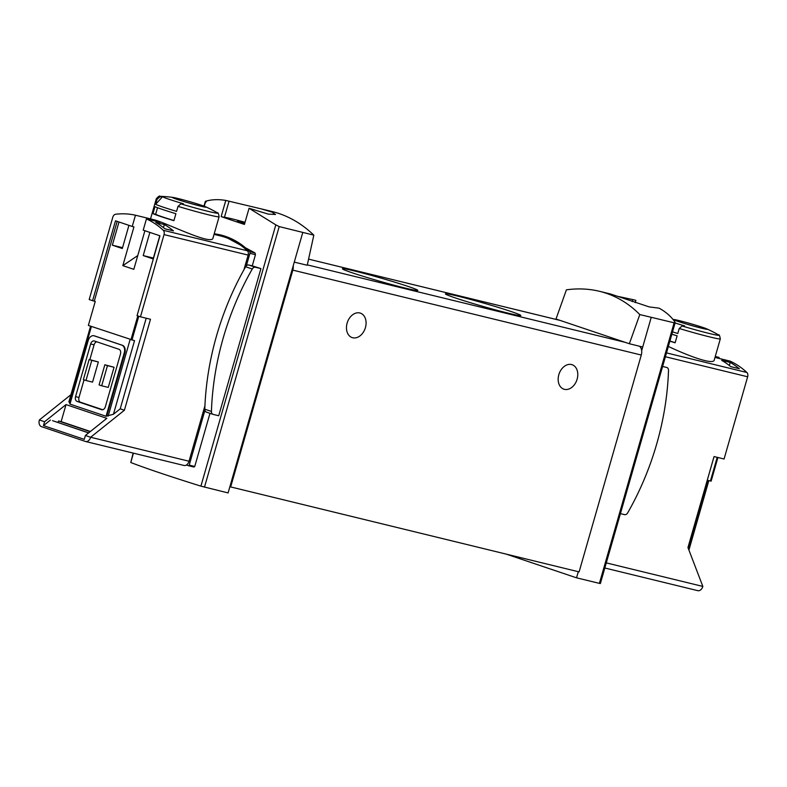<?xml version="1.0" encoding="UTF-8"?>
<svg xmlns="http://www.w3.org/2000/svg" width="787" height="787" viewBox="0 0 787 787"><rect width="100%" height="100%" fill="white"/><g stroke="black" fill="none" stroke-linecap="round" stroke-linejoin="round"><path stroke-width="1.18" d="M639.801 314.564C628.233 302.847 614.804 295.095 599.537 291.318C588.932 288.75 577.884 288.258 566.404 289.823L556.006 319.03L629.354 343.742L639.801 314.564L674.115 322.808L599.399 583.364L600.373 583.541L675.177 322.65M599.537 291.318L610.692 294.033L649.127 306.891L659.132 308.179C665.861 311.888 671.154 316.531 675.01 322.129L675.167 322.64M675.01 322.129L674.115 322.808M618.336 296.463L632.768 299.581L632.207 301.549M635.217 302.631L635.866 300.339L632.768 299.581M313.836 235.146C301.342 223.203 287.54 215.363 272.43 211.614L261.284 208.899L271.879 212.067L275.509 214.487L268.318 214.113L249.056 208.27L275.824 224.866L279.198 226.587L313.836 235.146L307.225 265.258L294.269 262.12L228.092 492.928L200.911 486.14A174.193 7.486 16 0 1 130.77 462.5L133.151 453.086M261.284 208.899L225.79 200.429C218.363 199.19 211.664 199.455 205.692 201.226L206.174 201.974M717.911 457.513L711.133 481.142L707.857 480.355L688.32 548.49M730.228 362.433A120.972 82.645 103.7 0 1 739.327 368.739L730.739 366.644A120.972 82.645 103.7 0 0 721.649 360.338L730.228 362.433L729.342 365.522M146.441 218.924L143.214 230.158L159.958 235.805L137.056 315.666L140.46 316.817L164.03 234.595A4.033 2.754 -76.3 0 0 163.273 230.286A120.972 82.645 -76.3 0 0 146.441 218.924L160.194 222.268A120.972 82.645 -76.3 0 0 150.11 218.776A120.972 82.645 -76.3 0 0 149.205 218.57L135.453 215.215A120.972 82.645 -76.3 0 0 115.65 214.241A4.033 2.754 -76.3 0 0 112.767 217.31L89.187 299.532L92.591 300.683L115.492 220.813L132.236 226.459L135.453 215.215M214.044 234.359L220.458 235.923A120.972 82.645 103.7 0 1 247.384 250.778A4.033 2.754 103.7 0 1 248.141 255.086L243.931 269.784M162.516 196.73A119.89 87.396 -71.4 0 0 159.938 196.809L157.075 199.318L155.639 204.325L162.516 196.73A27.456 1.18 -164 0 0 183.44 203.784A119.89 87.396 108.6 0 0 180.862 203.863L178 206.371A32.661 1.407 -164 0 0 219.091 216.759L213.051 237.831C212.598 246.026 169.028 224.138 154.941 219.986L150.11 218.776M164.867 228.771L173.445 230.866A120.972 82.645 103.7 0 0 164.355 224.551L155.767 222.465A120.972 82.645 103.7 0 1 164.867 228.771M92.591 300.683L95.247 301.421L88.36 325.425L134.538 340.673L113.436 414.247L120.214 408.827L146.195 318.214M140.46 316.817L150.484 319.256L124.405 410.243L120.214 408.827M132.236 226.459L133.947 226.872L122.831 265.632L133.82 269.331L144.897 230.729M122.831 265.632L137.764 255.578M148.93 219.524L149.205 218.57M715.265 356.481L719.072 357.416L718.797 358.37M260.92 268.593L255.391 267.246A3.63 2.646 108.6 0 0 252.273 269.016A231.053 168.428 108.6 0 0 211.428 411.444A3.63 2.646 108.6 0 0 213.031 414.356A3.63 2.646 108.6 0 0 213.188 414.405L218.717 415.752L260.92 268.593A174.193 7.486 -164 0 1 252.263 265.858L255.47 254.673L254.998 252.932L222.751 235.48L220.635 234.969A123.392 84.298 103.7 0 1 249.656 251.624A1.613 1.102 103.7 0 1 249.941 253.325L246.351 265.829A3.63 2.646 108.6 0 0 245.623 266.773A231.053 168.428 108.6 0 0 204.787 409.201A3.63 2.646 108.6 0 0 204.905 410.361A3.63 2.646 108.6 0 0 206.391 412.113A3.63 2.646 108.6 0 0 206.548 412.162L212.874 414.296M209.981 413.323L194.743 466.465L189.214 465.117A0.807 0.551 103.7 0 1 188.467 465.707L186.411 465.019A5.647 3.856 103.7 0 1 184.03 465.481A5.647 3.856 103.7 0 1 183.814 465.422M194.743 466.465L193.897 467.035L188.496 465.717M249.056 208.27L244.423 224.423A174.193 7.486 16 0 1 221.157 216.582L224.413 217.379A24.19 1.043 16 0 1 245.032 222.298M225.79 200.429L221.157 216.582M204.905 410.361L189.214 465.117M252.263 265.858L248.741 265.003A3.63 2.646 108.6 0 0 246.351 265.829M88.606 432.919L52.552 420.671A0.807 0.59 108.6 0 1 52.562 420.681A0.807 0.59 108.6 0 0 52.562 420.681L88.685 432.85L52.552 420.671M124.405 410.243L90.623 437.257L85.389 435.486L84.278 439.362L43.472 425.61L50.427 420.051M90.18 431.65L58.582 421.006L61.14 421.625L66.029 404.587L106.835 418.34L85.389 435.486M90.397 431.483L61.14 421.625M178 206.371L176.573 211.378A32.661 1.407 -164 0 1 155.639 204.325M219.091 216.759C218.599 213.641 217.999 212.313 217.281 212.765A30.24 1.299 -164 0 0 217.163 212.706A119.89 87.396 108.6 0 0 216.523 212.333A119.89 87.396 108.6 0 0 214.969 211.467A27.456 1.18 -164 0 0 214.733 211.329A120.972 120.972 0 0 0 205.515 206.745A17.619 0.757 -164 0 1 205.928 206.942A17.619 0.757 -164 0 1 188.152 202.78A17.619 0.757 -164 0 1 173.12 197.448A17.619 0.757 -164 0 1 177.823 198.452A17.619 0.757 -164 0 1 205.515 206.745M152.973 213.621L154.98 206.656A32.661 1.407 -164 0 0 175.904 213.7L173.907 220.675A32.661 1.407 -164 0 1 152.973 213.621L155.659 214.271L157.538 207.719M675.089 322.975A27.456 1.18 -164 0 0 684.66 325.907A119.89 87.396 108.6 0 0 682.083 325.985A30.24 1.299 -164 0 0 718.501 334.888A30.24 1.299 -164 0 0 718.383 334.829A119.89 87.396 108.6 0 0 717.744 334.455A119.89 87.396 108.6 0 0 716.19 333.59A27.456 1.18 -164 0 0 715.963 333.452A120.972 120.972 0 0 0 715.363 333.127A120.972 120.972 0 0 0 706.736 328.858A17.619 0.757 -164 0 1 707.149 329.064A17.619 0.757 -164 0 1 689.373 324.903A17.619 0.757 -164 0 1 674.341 319.571A17.619 0.757 -164 0 1 679.043 320.575A17.619 0.757 -164 0 1 706.736 328.858M682.083 325.985L679.23 328.494L677.794 333.501A32.661 1.407 -164 0 1 672.531 331.888M668.36 346.437C687.071 355.35 713.701 365.532 714.271 359.944L720.312 338.882A32.661 1.407 -164 0 1 679.23 328.494M671.862 334.219A32.661 1.407 -164 0 0 677.125 335.823L675.128 342.798A32.661 1.407 -164 0 1 669.865 341.184M715.058 357.219A120.972 82.645 103.7 0 1 716.298 357.76L730.061 361.115A120.972 82.645 103.7 0 1 746.883 372.487A4.033 2.754 103.7 0 1 747.65 376.786L724.07 459.008L714.045 456.568L687.956 547.545L702.84 586.423A5.647 3.856 103.7 0 1 697.843 590.673A5.647 3.856 103.7 0 1 697.626 590.604M101.69 385.797L99.073 384.912L104.848 364.774L114.046 367.263L108.272 387.401L101.69 385.797L107.465 365.66L114.046 367.263M89.836 359.649L94.086 344.824A4.033 2.754 103.7 0 1 96.732 341.784M102.723 409.732L80.49 402.236A4.033 2.754 103.7 0 1 78.985 397.484L84.042 379.846M85.99 380.505L83.383 379.619L89.147 359.482L98.345 361.971L92.571 382.108L85.99 380.505L91.764 360.367L98.345 361.971M204.925 405.817L189.028 461.231A5.647 3.856 103.7 0 1 186.411 465.019M189.028 461.231L90.623 437.257A5.647 3.856 103.7 0 1 85.616 441.507A5.647 3.856 103.7 0 1 85.399 441.438L41.455 426.633A5.647 3.856 103.7 0 1 39.35 419.973L70.928 394.72M39.35 419.973L44.584 421.734L43.472 425.61M302.749 232.559L294.269 262.12M651.203 317.456L641.671 350.687A8.067 5.509 103.7 0 1 641.287 355.035L579.104 571.893L229.863 486.73M629.354 343.742L642.723 347.018M578.297 571.696L576.546 577.825L599.399 583.364M457.66 296.109A39.222 1.682 -164 0 1 499.263 307.727A39.222 1.682 -164 0 1 520.758 315.557A39.222 1.682 -164 0 1 482.647 306.31A39.222 1.682 -164 0 1 445.422 293.954A39.222 1.682 -164 0 1 457.66 296.109M354.671 271.023A39.222 1.682 -164 0 1 396.274 282.631A39.222 1.682 -164 0 1 417.769 290.472A39.222 1.682 -164 0 1 379.659 281.215A39.222 1.682 -164 0 1 342.424 268.859A39.222 1.682 -164 0 1 354.671 271.023M639.556 346.25A8.067 5.509 103.7 0 1 641.671 350.687M293.217 265.79A8.067 5.509 103.7 0 1 292.833 270.128L230.65 486.996M365.424 327.589A12.907 9.405 108.6 0 0 360.397 313.137A12.907 9.405 108.6 0 0 347.362 322.355A12.907 9.405 108.6 0 0 352.153 337.593A12.907 9.405 108.6 0 0 365.424 327.589M577.127 379.177A12.907 9.405 108.6 0 0 572.1 364.715A12.907 9.405 108.6 0 0 559.065 373.943A12.907 9.405 108.6 0 0 563.856 389.172A12.907 9.405 108.6 0 0 577.127 379.177M506.346 554.166L576.546 577.825M244.629 223.705L237.507 221.216L244.865 222.878M214.212 233.778A123.392 84.298 103.7 0 1 220.635 234.969M106.068 416.274L69.964 404.115L88.183 340.604A6.453 4.407 103.7 0 1 93.889 335.744A6.453 4.407 103.7 0 1 94.145 335.813L121.867 345.159A6.453 4.407 103.7 0 1 124.277 352.773L106.068 416.274L113.436 414.247M90.584 326.182L68.882 401.862L70.2 403.288M44.584 421.734L66.029 404.587M94.214 335.833A6.453 4.407 103.7 0 1 94.47 335.882A6.453 4.407 103.7 0 1 94.715 335.96L122.438 345.296A6.453 4.407 103.7 0 1 124.848 352.91L106.865 415.644M137.794 315.921L130.947 339.777M105.369 406.702L120.47 354.032A4.033 2.754 103.7 0 0 118.965 349.28L94.381 340.987A4.033 2.754 103.7 0 0 94.224 340.948A4.033 2.754 103.7 0 0 90.653 343.988L75.552 396.648A4.033 2.754 103.7 0 0 77.057 401.4L101.641 409.693A4.033 2.754 103.7 0 0 101.798 409.732A4.033 2.754 103.7 0 0 105.369 406.702M104.848 364.774L107.465 365.66M89.147 359.482L91.764 360.367M675.167 342.66A29.434 1.269 -164 0 1 669.904 341.037M173.947 220.537A29.434 1.269 -164 0 1 155.659 214.271M701.542 328.159A17.058 0.738 16 0 0 706.323 329.163A17.058 0.738 16 0 0 698.984 326.212A17.058 0.738 16 0 0 679.407 320.702A17.058 0.738 16 0 0 674.528 320.043A17.058 0.738 16 0 0 701.542 328.159M200.321 206.037A17.058 0.738 16 0 0 205.102 207.04A17.058 0.738 16 0 0 197.763 204.089A17.058 0.738 16 0 0 178.187 198.58A17.058 0.738 16 0 0 173.307 197.921A17.058 0.738 16 0 0 200.321 206.037M57.667 422.403A4.033 2.941 108.6 0 0 58.582 421.006M620.422 513.626L624.563 514.629A3.63 2.646 108.6 0 0 627.682 512.858A231.053 168.428 108.6 0 0 668.517 370.431A3.63 2.646 108.6 0 0 666.923 367.519A3.63 2.646 108.6 0 0 666.756 367.47L662.615 366.467M128.94 225.348L122.29 248.525L112.344 245.18L118.994 221.993M159.8 235.746L153.15 258.933L143.214 255.578L149.864 232.401M94.302 301.096L117.165 221.383M112.344 245.18L122.536 247.659M163.47 227.64L164.355 224.551M143.214 255.578L153.406 258.067M163.273 230.286L247.384 250.778M717.203 457.336L710.425 480.985M205.692 201.226L204.256 206.233M133.446 453.155L130.77 462.5M275.824 224.866L200.911 486.14M255.47 254.673L249.941 253.325M159.938 196.809A30.24 1.299 -164 0 1 159.948 196.327C159.781 195.481 158.561 196.288 156.298 198.757L150.524 218.884M216.523 212.333A120.972 120.972 0 0 1 217.281 212.765A30.24 1.299 -164 0 1 180.862 203.863M157.075 199.318A32.661 1.407 -164 0 1 156.298 198.757M746.883 372.487L666.5 352.901M164.03 234.595L248.141 255.086M279.198 226.587L204.482 487.143M625.114 342.315L307.304 264.885M560.246 320.457L308.563 259.13L560.088 320.398M747.65 376.786L665.399 356.747M702.84 586.423L606.295 562.892M641.287 355.035L292.833 270.128M229.047 201.216L224.413 217.379M193.858 467.025L188.526 465.727M254.998 252.932L249.656 251.624M69.453 403.033L91.41 326.457M108.173 416.087L130.13 339.502M138.787 316.256L131.96 340.043M121.867 345.159L122.438 345.296M124.277 352.773L124.848 352.91M94.145 335.813L94.715 335.96M80.49 402.236L77.057 401.4M78.985 397.484L75.552 396.648M94.086 344.824L90.653 343.988M255.391 267.246L248.741 265.003M252.273 269.016L245.623 266.773M211.428 411.444L204.787 409.201M173.12 197.448A120.972 120.972 0 0 0 159.948 196.327M674.341 319.571A120.972 120.972 0 0 0 672.944 319.384M720.312 338.882C719.692 335.596 719.092 334.259 718.501 334.888A120.972 120.972 0 0 0 717.744 334.455M697.843 590.673L604.829 568.007M688.92 550.074L708.841 480.601M205.309 201.462L203.971 206.125M85.616 441.507L184.03 465.481M93.889 335.744L94.47 335.882M213.031 414.356L206.391 412.113"/></g></svg>
